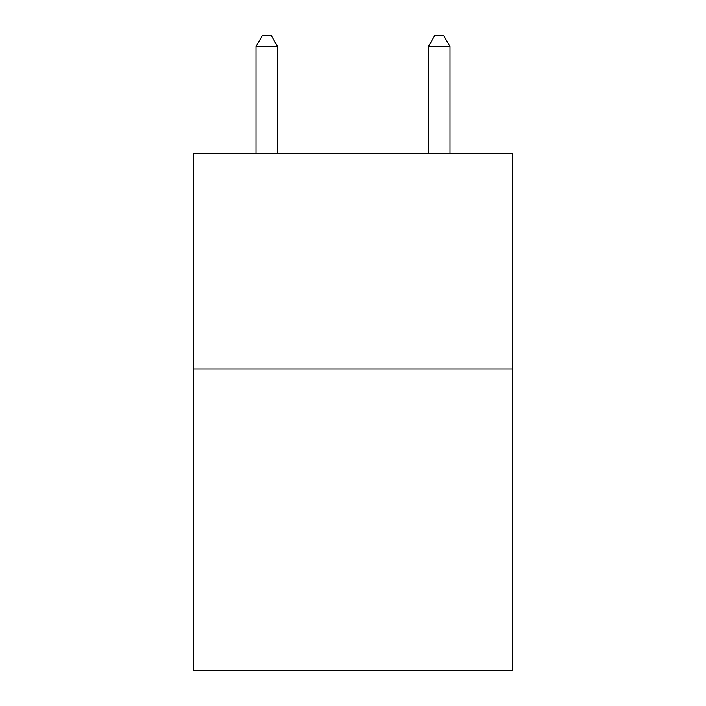 <?xml version="1.0" encoding="UTF-8"?>
<svg xmlns="http://www.w3.org/2000/svg" width="706" height="706" viewBox="0 0 706 706"><rect width="100%" height="100%" fill="white"/><g stroke="black" fill="none" stroke-linecap="round" stroke-linejoin="round"><path stroke-width="1.06" d="M512.494 368.947L512.494 670.7L193.506 670.7L193.506 153.414L512.494 153.414L512.494 368.947L193.506 368.947M277.564 153.414L277.564 46.508L256.004 46.508L256.004 153.414M256.004 46.508L262.473 35.3L271.095 35.3L277.564 46.508M449.996 153.414L449.996 46.508L428.436 46.508L428.436 153.414M428.436 46.508L434.905 35.3L443.527 35.3L449.996 46.508"/></g></svg>
